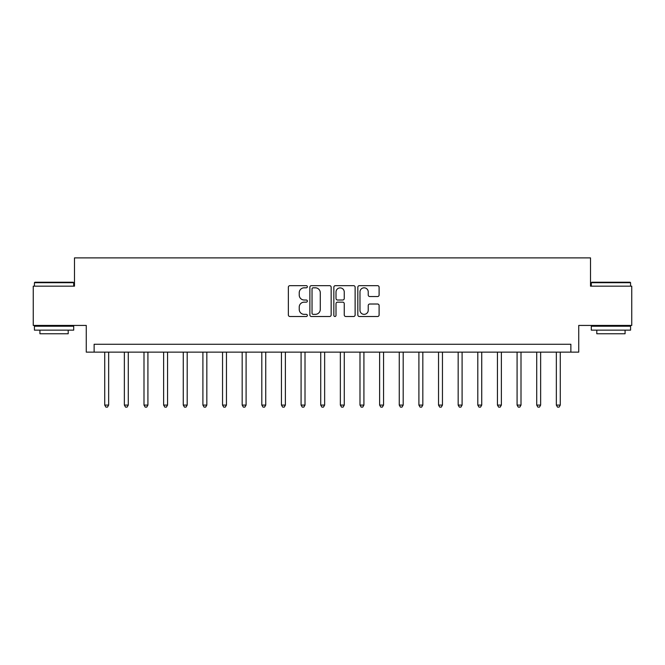<?xml version="1.0" encoding="UTF-8"?>
<svg xmlns="http://www.w3.org/2000/svg" width="665" height="665" viewBox="0 0 665 665"><rect width="100%" height="100%" fill="white"/><g stroke="black" fill="none" stroke-linecap="round" stroke-linejoin="round"><path stroke-width="1" d="M307.363 286.74A1.081 1.081 0 0 0 306.291 285.667L289.907 285.667A1.538 1.538 0 0 0 288.361 287.205L288.361 314.961A1.538 1.538 0 0 0 289.907 316.498L306.291 316.498A1.081 1.081 0 0 0 307.363 315.426A1.081 1.081 0 0 0 306.291 314.346L304.171 314.346A4.938 4.938 0 0 1 299.233 309.408L299.233 307.097A4.938 4.938 0 0 1 304.171 302.159L306.291 302.159A1.081 1.081 0 0 0 307.363 301.079A1.081 1.081 0 0 0 306.291 300.006L304.171 300.006A4.938 4.938 0 0 1 299.233 295.069L299.233 292.758A4.938 4.938 0 0 1 304.171 287.82L306.291 287.82A1.081 1.081 0 0 0 307.363 286.74M377.562 296.532A1.538 1.538 0 0 0 379.108 294.994L379.108 287.205A1.538 1.538 0 0 0 377.562 285.667L359.366 285.667A1.538 1.538 0 0 0 357.828 287.205L357.828 314.961A1.538 1.538 0 0 0 359.366 316.498L377.562 316.498A1.538 1.538 0 0 0 379.108 314.961L379.108 305.551A1.538 1.538 0 0 0 377.562 304.013L369.773 304.013A1.538 1.538 0 0 0 368.235 305.551L368.235 310.223A4.123 4.123 0 0 1 364.112 314.346A4.123 4.123 0 0 1 359.981 310.223L359.981 291.943A4.123 4.123 0 0 1 364.112 287.82A4.123 4.123 0 0 1 368.235 291.943L368.235 294.994A1.538 1.538 0 0 0 369.773 296.532L377.562 296.532M570.878 352.134L578.733 352.134L578.733 325.434L631.75 325.434L631.75 286.158L590.512 286.158L590.512 257.887L74.488 257.887L74.488 286.158L33.25 286.158L33.25 325.434L86.267 325.434L86.267 352.134L570.878 352.134L570.878 344.279L94.122 344.279L94.122 352.134M331.153 287.205A1.538 1.538 0 0 0 329.607 285.667L311.411 285.667A1.538 1.538 0 0 0 309.873 287.205L309.873 314.961A1.538 1.538 0 0 0 311.411 316.498L329.607 316.498A1.538 1.538 0 0 0 331.153 314.961L331.153 287.205M335.393 285.667L353.589 285.667A1.538 1.538 0 0 1 355.127 287.205L355.127 314.961A1.538 1.538 0 0 1 353.589 316.498L345.8 316.498A1.538 1.538 0 0 1 344.254 314.961L344.254 303.706A1.538 1.538 0 0 0 342.716 302.159L337.546 302.159A1.538 1.538 0 0 0 336.008 303.706L336.008 315.426A1.081 1.081 0 0 1 334.927 316.498A1.081 1.081 0 0 1 333.847 315.426L333.847 287.205A1.538 1.538 0 0 1 335.393 285.667M313.107 287.82A1.081 1.081 0 0 0 312.035 288.901L312.035 313.265A1.081 1.081 0 0 0 313.107 314.346L315.343 314.346A4.938 4.938 0 0 0 320.281 309.408L320.281 292.758A4.938 4.938 0 0 0 315.343 287.82L313.107 287.82M344.254 292.026A4.123 4.123 0 0 0 340.131 287.903A4.123 4.123 0 0 0 336.008 292.026L336.008 298.46A1.538 1.538 0 0 0 337.546 300.006L342.716 300.006A1.538 1.538 0 0 0 344.254 298.46L344.254 292.026M104.721 352.134L104.721 405.076L108.653 405.076L108.653 352.134M108.653 405.076L107.472 407.113L105.901 407.113L104.721 405.076M124.363 352.134L124.363 405.076L128.287 405.076L128.287 352.134M128.287 405.076L127.106 407.113L125.535 407.113L124.363 405.076M143.997 352.134L143.997 405.076L147.921 405.076L147.921 352.134M147.921 405.076L146.749 407.113L145.178 407.113L143.997 405.076M163.632 352.134L163.632 405.076L167.555 405.076L167.555 352.134M167.555 405.076L166.383 407.113L164.812 407.113L163.632 405.076M183.266 352.134L183.266 405.076L187.197 405.076L187.197 352.134M187.197 405.076L186.017 407.113L184.446 407.113L183.266 405.076M34.896 282.234L73.225 282.234L73.699 282.7L34.43 282.7L34.896 282.234M54.065 330.148L34.43 330.148L34.43 326.216L73.699 326.216L73.699 330.148L54.065 330.148M68.204 330.148L68.204 333.755L39.925 333.755L39.925 330.148M591.775 282.234L630.104 282.234L630.57 282.7L591.301 282.7L591.775 282.234M610.936 330.148L591.301 330.148L591.301 326.216L630.57 326.216L630.57 330.148L610.936 330.148M625.075 330.148L625.075 333.755L596.796 333.755L596.796 330.148M202.9 352.134L202.9 405.076L206.832 405.076L206.832 352.134M206.832 405.076L205.651 407.113L204.08 407.113L202.9 405.076M222.542 352.134L222.542 405.076L226.466 405.076L226.466 352.134M226.466 405.076L225.285 407.113L223.714 407.113L222.542 405.076M242.176 352.134L242.176 405.076L246.1 405.076L246.1 352.134M246.1 405.076L244.928 407.113L243.357 407.113L242.176 405.076M261.81 352.134L261.81 405.076L265.742 405.076L265.742 352.134M265.742 405.076L264.562 407.113L262.991 407.113L261.81 405.076M281.445 352.134L281.445 405.076L285.376 405.076L285.376 352.134M285.376 405.076L284.196 407.113L282.625 407.113L281.445 405.076M301.079 352.134L301.079 405.076L305.011 405.076L305.011 352.134M305.011 405.076L303.83 407.113L302.259 407.113L301.079 405.076M320.721 352.134L320.721 405.076L324.645 405.076L324.645 352.134M324.645 405.076L323.464 407.113L321.893 407.113L320.721 405.076M340.355 352.134L340.355 405.076L344.279 405.076L344.279 352.134M344.279 405.076L343.107 407.113L341.536 407.113L340.355 405.076M359.989 352.134L359.989 405.076L363.921 405.076L363.921 352.134M363.921 405.076L362.741 407.113L361.17 407.113L359.989 405.076M379.624 352.134L379.624 405.076L383.555 405.076L383.555 352.134M383.555 405.076L382.375 407.113L380.804 407.113L379.624 405.076M399.258 352.134L399.258 405.076L403.19 405.076L403.19 352.134M403.19 405.076L402.009 407.113L400.438 407.113L399.258 405.076M418.9 352.134L418.9 405.076L422.824 405.076L422.824 352.134M422.824 405.076L421.643 407.113L420.072 407.113L418.9 405.076M438.534 352.134L438.534 405.076L442.458 405.076L442.458 352.134M442.458 405.076L441.286 407.113L439.715 407.113L438.534 405.076M458.168 352.134L458.168 405.076L462.1 405.076L462.1 352.134M462.1 405.076L460.92 407.113L459.349 407.113L458.168 405.076M477.803 352.134L477.803 405.076L481.734 405.076L481.734 352.134M481.734 405.076L480.554 407.113L478.983 407.113L477.803 405.076M497.445 352.134L497.445 405.076L501.368 405.076L501.368 352.134M501.368 405.076L500.188 407.113L498.617 407.113L497.445 405.076M517.079 352.134L517.079 405.076L521.003 405.076L521.003 352.134M521.003 405.076L519.822 407.113L518.251 407.113L517.079 405.076M536.713 352.134L536.713 405.076L540.637 405.076L540.637 352.134M540.637 405.076L539.465 407.113L537.894 407.113L536.713 405.076M556.347 352.134L556.347 405.076L560.279 405.076L560.279 352.134M560.279 405.076L559.099 407.113L557.528 407.113L556.347 405.076M34.43 286.158L34.43 282.7M43.383 326.216L43.383 325.434M64.746 326.216L64.746 325.434M73.699 286.158L73.699 282.7M591.301 286.158L591.301 282.7M600.254 326.216L600.254 325.434M621.617 326.216L621.617 325.434M630.57 286.158L630.57 282.7"/></g></svg>
